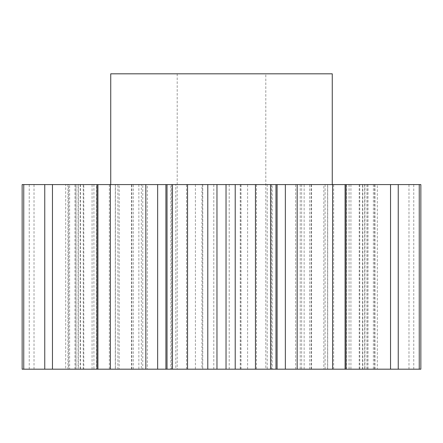 <?xml version="1.0" encoding="UTF-8"?>
<svg xmlns="http://www.w3.org/2000/svg" width="443" height="443" viewBox="0 0 443 443"><rect width="100%" height="100%" fill="white"/><g stroke="black" fill="none" stroke-linecap="round" stroke-linejoin="round"><path stroke-width="0.33" stroke-dasharray="2.21 1.66" d="M170.893 369.185L167.017 369.185L171.463 369.185L170.893 369.185L170.893 184.581L167.017 184.581L171.463 184.581L171.463 369.185M240.355 184.581L240.355 369.185L201.958 369.185L201.958 184.581L420.85 184.581M213.786 369.185L213.786 184.581M175.805 369.185L147.347 369.185L147.347 184.581L175.805 184.581L175.805 369.185L202.744 369.185L202.645 184.581L201.958 184.581M175.805 184.581L202.744 184.581L202.744 369.185M147.347 369.185L131.82 369.185L131.82 184.581L147.347 184.581M133.254 369.185L133.254 184.581M22.15 184.581L65.675 184.581L65.675 369.185L76.024 369.185L68.543 369.185L68.543 184.581L29.249 184.581L96.602 184.581L96.602 369.185L93.916 369.185L93.916 184.581L97.942 184.581L97.942 369.185M65.675 184.581L76.024 184.581L76.024 369.185M115.413 184.581L97.914 184.581L115.313 184.581L115.313 369.185L97.914 369.185L115.413 369.185L115.413 184.581L117.893 184.581L117.893 369.185L115.413 369.185M171.463 184.581L170.893 184.581M119.156 369.185L78.3 369.185L78.3 184.581L119.156 184.581L119.156 369.185L142.762 369.185L141.35 369.185L141.35 184.581L142.762 184.581L142.762 369.185M142.762 184.581L138.853 184.581L138.853 369.185M97.942 184.581L96.602 184.581M78.095 369.185L69.617 369.185L69.617 184.581L44.754 184.581L78.095 184.581L78.095 369.185L44.754 369.185L69.617 369.185M83.251 369.185L83.251 184.581L83.777 184.581L83.777 369.185M83.777 184.581L78.095 184.581M115.313 369.185L117.893 369.185M117.893 184.581L115.313 184.581M110.739 184.581L332.261 184.581L110.739 184.581M265.806 73.815L177.194 73.815L265.806 73.815L265.806 369.185L177.194 369.185L265.806 369.185M177.194 73.815L177.194 369.185M332.261 73.815L110.739 73.815M83.251 184.581L69.617 184.581M80.2 184.581L80.2 369.185L96.602 369.185M119.156 184.581L138.853 184.581M240.355 369.185L267.195 369.185L267.195 184.581M301.65 184.581L301.65 369.185L323.844 369.185L323.844 184.581M349.084 184.581L349.084 369.185L362.8 369.185L362.8 184.581M374.457 184.581L374.457 369.185L366.976 369.185L377.325 369.185L377.325 184.581M373.383 184.581L373.383 369.185L359.223 369.185L364.905 369.185L364.905 184.581L398.246 184.581L364.905 184.581M327.687 369.185L345.086 369.185L325.107 369.185L327.687 369.185L327.687 184.581L345.086 184.581L327.687 184.581M65.675 369.185L22.15 369.185M80.2 369.185L68.543 369.185M78.3 369.185L93.916 369.185M131.82 369.185L141.35 369.185M201.958 369.185L202.645 369.185M301.65 369.185L267.195 369.185M349.084 369.185L323.844 369.185M374.457 369.185L362.8 369.185M420.85 369.185L377.325 369.185M373.383 369.185L364.905 369.185M272.107 369.185L275.983 369.185L271.537 369.185L272.107 369.185L272.107 184.581L275.983 184.581L272.107 184.581M76.024 184.581L68.543 184.581M29.249 369.185L29.249 184.581M34.017 369.185L34.017 184.581M93.916 184.581L78.3 184.581M67.978 369.185L67.978 184.581M141.35 184.581L131.82 184.581M229.214 369.185L229.214 184.581M295.653 369.185L295.653 184.581M309.746 369.185L309.746 184.581M364.7 369.185L364.7 184.581M375.022 369.185L375.022 184.581M408.983 369.185L408.983 184.581M413.751 369.185L413.751 184.581M195.402 184.581L195.402 369.185M75.941 184.581L75.941 369.185M109.349 184.581L109.349 369.185M80.454 184.581L80.454 369.185M74.994 369.185L74.994 184.581M92.072 369.185L92.072 184.581M131.532 369.185L131.532 184.581M186.542 369.185L186.542 184.581M247.598 369.185L247.598 184.581M256.458 184.581L256.458 369.185M304.147 369.185L304.147 184.581M311.468 184.581L311.468 369.185M346.398 369.185L346.398 184.581M350.928 184.581L350.928 369.185M367.059 369.185L367.059 184.581M368.006 184.581L368.006 369.185M362.546 369.185L362.546 184.581M359.749 184.581L359.749 369.185M333.651 369.185L333.651 184.581M327.587 184.581L327.587 369.185M241.042 369.185L241.042 184.581M240.256 184.581L240.256 369.185M311.18 369.185L311.18 184.581M300.238 184.581L300.238 369.185M345.058 184.581L345.058 369.185M366.976 184.581L366.976 369.185M359.223 184.581L359.223 369.185M325.107 184.581L325.107 369.185M271.537 184.581L271.537 369.185"/><path stroke-width="0.66" d="M157.642 184.581L157.642 369.185L167.017 369.185L167.017 184.581L110.396 184.581L110.396 369.185L145.825 369.185L145.825 184.581M44.754 369.185L44.754 184.581L22.15 184.581L22.15 369.185L97.914 369.185L97.914 184.581L97.914 369.185L110.396 369.185M110.739 184.581L110.739 73.815L332.261 73.815L332.261 184.581M297.175 369.185L332.604 369.185L332.604 184.581L297.175 184.581L297.175 369.185L275.983 369.185L275.983 184.581L167.017 184.581M297.175 184.581L275.983 184.581M235.216 184.581L235.216 369.185L207.784 369.185L207.784 184.581M157.642 369.185L145.825 369.185M346.044 184.581L346.044 369.185L420.85 369.185L420.85 184.581L332.604 184.581M346.044 369.185L345.086 369.185L345.086 184.581L345.086 369.185L332.604 369.185M235.216 369.185L275.983 369.185M167.017 369.185L207.784 369.185M110.396 184.581L44.754 184.581M52.468 369.185L52.468 184.581M23.761 369.185L23.761 184.581M419.239 369.185L419.239 184.581M398.246 369.185L398.246 184.581M390.532 369.185L390.532 184.581M270.551 369.185L270.551 184.581M255.461 369.185L255.461 184.581M187.539 369.185L187.539 184.581M172.449 369.185L172.449 184.581M285.358 369.185L285.358 184.581M277.085 184.581L277.085 369.185M226.03 369.185L226.03 184.581M216.97 184.581L216.97 369.185M165.915 369.185L165.915 184.581M96.956 369.185L96.956 184.581"/></g></svg>

